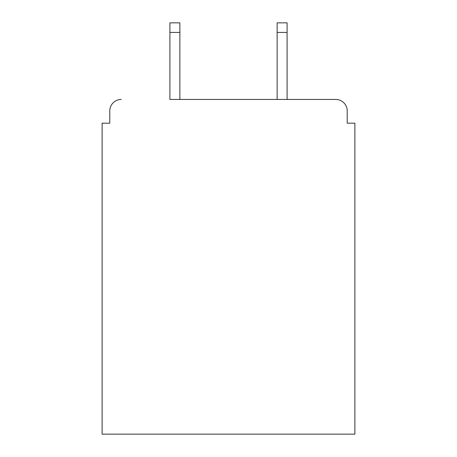 <?xml version="1.0" encoding="UTF-8"?>
<svg xmlns="http://www.w3.org/2000/svg" width="457" height="457" viewBox="0 0 457 457"><rect width="100%" height="100%" fill="white"/><g stroke="black" fill="none" stroke-linecap="round" stroke-linejoin="round"><path stroke-width="0.69" d="M347.217 123.184L347.217 110.931L347.217 123.184L354.878 123.184L354.878 434.15L102.122 434.15L102.122 123.184L109.783 123.184L109.783 110.931L109.783 123.184M169.907 32.424L169.907 22.85L179.864 22.85L179.864 32.424L169.907 32.424L169.907 99.443L335.729 99.443L287.093 99.443L287.093 32.424L277.136 32.424L277.136 22.85L287.093 22.85L287.093 32.424M347.217 110.931A11.488 11.488 0 0 0 335.729 99.443M121.271 99.443A11.488 11.488 0 0 0 109.783 110.931M277.136 32.424L277.136 99.443L179.864 99.443L179.864 32.424"/></g></svg>
